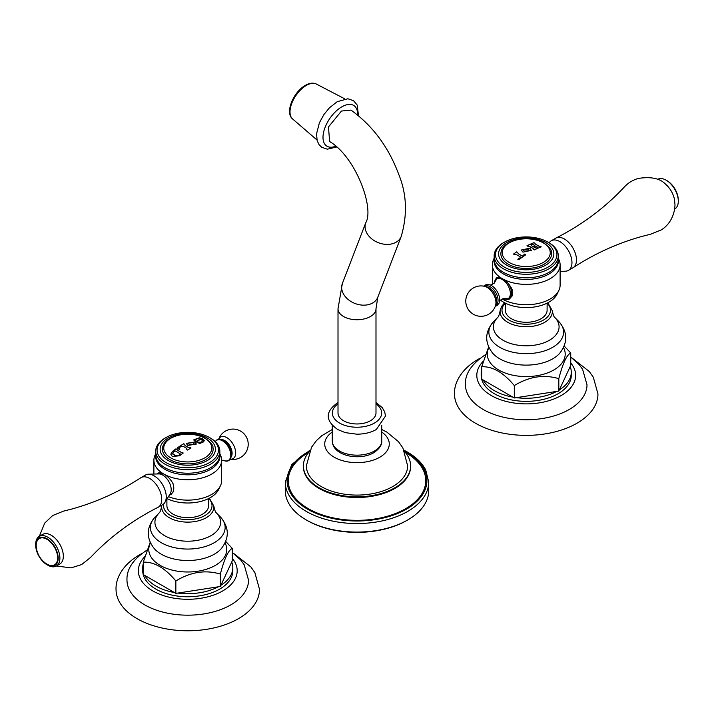 <?xml version="1.0" encoding="UTF-8"?>
<svg xmlns="http://www.w3.org/2000/svg" width="714" height="714" viewBox="0 0 714 714"><rect width="100%" height="100%" fill="white"/><g stroke="black" fill="none" stroke-linecap="round" stroke-linejoin="round"><path stroke-width="1.07" d="M332.26 432.05A32.282 18.635 180 0 0 334.179 457.192A32.282 18.635 0 0 0 378.795 457.763A32.282 18.635 0 0 0 381.74 432.05M332.26 429.507L321.773 435.701L316.4 440.654L311.545 447.205L306.368 465.778A50.632 29.238 180 0 0 321.193 486.529A50.632 29.238 0 0 0 376.439 492.847A50.632 29.238 0 0 0 407.632 465.778L402.892 447.964L398.519 441.698L386.836 432.077L381.74 429.507M309.233 451.801A53.612 30.952 180 0 0 303.388 465.858A53.612 30.952 180 0 0 319.087 487.742A53.612 30.952 0 0 0 377.519 494.454A53.612 30.952 0 0 0 410.612 465.858A53.612 30.952 0 0 0 404.767 451.801M405.266 452.381A68.749 39.689 180 0 1 405.614 452.578A68.749 39.689 0 0 1 405.614 508.716A68.749 39.689 0 0 1 308.386 508.716A68.749 39.689 180 0 1 308.734 452.381M307.136 520.452L307.136 520.452A70.516 40.707 0 0 0 406.864 520.452L407.721 519.953A71.73 41.412 0 0 1 306.279 519.953L307.136 520.452L306.279 519.953A71.73 41.412 180 0 1 285.27 490.67L285.27 482.137A71.73 41.412 180 0 0 306.279 511.42A71.73 41.412 0 0 0 384.453 520.39A71.73 41.412 0 0 0 428.73 482.137L425.74 470.026C422.144 463.047 416.012 457.04 407.346 452.016L404.07 450.239M407.721 519.953A71.73 41.412 0 0 0 428.73 490.67L428.73 482.137M338.008 412.995A18.992 10.969 0 0 0 349.726 423.125A18.992 10.969 0 0 0 370.432 420.751A18.992 10.969 0 0 0 375.992 412.995L375.992 308.769A18.992 10.969 0 0 1 370.432 316.525A18.992 10.969 0 0 1 349.726 318.899A18.992 10.969 0 0 1 338.008 308.769L338.008 412.995M341.471 111.036L350.985 110.099C372.547 125.593 388.407 146.879 398.582 173.984C406.739 193.681 407.614 214.503 401.214 236.441A18.992 14.057 21.1 0 1 396.118 242.207A18.992 14.057 21.1 0 1 373.904 240.439A18.992 14.057 21.1 0 1 365.764 222.786C374.564 207.881 355.447 156.616 329.609 141.506L328.476 126.958L341.471 111.036M170.816 454.22L172.324 451.614A94.061 54.309 -60 0 1 175.956 448.883A93.489 53.978 60 0 1 176.965 449.409L177.25 450.106L176.983 449.418M175.956 448.883L175.956 448.829A93.552 54.014 60 0 1 176.983 449.374L177.25 450.052A93.472 53.969 60 0 1 179.178 451.132A93.472 53.969 60 0 1 181.32 452.408L182.445 452.533A93.552 54.014 60 0 1 183.221 453.024A94.123 54.344 120 0 0 179.589 455.755L172.342 456.532L170.816 454.193L172.324 451.56A94.123 54.344 -60 0 1 175.956 448.829M176.983 449.374L177.25 450.106A93.409 53.934 60 0 1 181.32 452.462L182.445 452.578A93.489 53.978 60 0 1 183.186 453.051M180.196 453.836L180.196 454.247A94.114 54.335 -60 0 0 179 455.166L175.635 455.862L172.993 454.336L172.69 453.488L175.635 455.818L179 455.121A94.177 54.371 -60 0 1 180.196 454.193L180.196 453.836A93.159 53.791 60 0 0 175.251 450.971L174.743 451.034A94.186 54.38 120 0 0 173.538 451.953L172.69 453.444M184.721 444.322L185.033 445.545A94.239 54.407 60 0 1 186.416 446.33A94.239 54.407 60 0 1 188.023 447.276L190.183 447.482A94.257 54.425 60 0 1 190.959 447.973A94.123 54.344 120 0 0 187.559 450.061A94.105 54.335 -120 0 0 186.782 449.57L186.47 448.222A94.168 54.371 -120 0 0 184.872 447.276A94.168 54.371 -120 0 0 183.489 446.491L180.91 446.616A94.186 54.38 120 0 0 179.874 447.294L179.392 448.383A93.82 18.296 81.9 0 1 179.767 449.293A94.186 74.675 156.9 0 0 179.178 449.427A93.677 43.875 -112 0 0 177.268 447.901A94.123 54.344 -60 0 1 183.694 443.787A94.257 54.425 60 0 1 184.721 444.322L184.498 444.849M179.392 448.428L179.392 448.428A93.757 18.278 81.9 0 1 179.749 449.293M187.907 445.456L186.211 443.412L194.654 441.966L196.359 444.037L187.907 445.456M201.018 439.422L196.761 438.601L195.234 440.663A94.07 71.293 145.2 0 0 194.217 440.806L193.833 439.806L199.304 437.762L202.821 438.833L204.302 440.681L203.428 441.948L200.625 443.135A94.123 54.344 120 0 0 199.849 443.465A93.721 66.884 -136.1 0 0 196.752 442.269A94.15 37.351 -72.2 0 1 197.287 441.814L198.34 442.127C201.205 442.528 202.473 441.921 202.124 440.315L201.018 439.422A94.257 54.425 120 0 0 194.654 441.966M195.199 440.672L194.967 439.967L195.234 440.663M193.833 439.824L199.304 437.816L204.302 440.708M202.401 441.002L202.124 440.315M202.124 440.368C202.49 441.966 201.223 442.564 198.34 442.171L197.287 441.814M196.796 442.287A94.087 37.324 -72.2 0 1 197.287 441.868M186.782 449.57L187.006 449.017L186.809 449.588M212.933 447.428A25.347 14.637 180 0 1 198.92 462.395A25.347 14.637 180 0 1 169.852 459.602A25.347 14.637 180 0 1 162.622 447.428C164.657 434.862 191.736 429.837 205.346 438.316C210.844 442.519 213.379 445.563 212.933 447.428M168.236 437.968A27.632 15.949 0 0 0 168.236 460.53A27.632 15.949 0 0 0 207.31 460.53A27.632 15.949 180 0 0 207.31 437.968A27.632 15.949 180 0 0 168.236 437.968M209.497 437.53A30.711 17.734 180 0 0 166.059 437.53L165.104 438.084L166.059 437.53A30.711 17.734 0 0 0 166.059 462.61A30.711 17.734 0 0 0 209.497 462.61A30.711 17.734 180 0 0 209.497 437.53L210.452 438.084A32.068 18.51 180 0 1 219.841 451.177A32.068 18.51 180 0 1 210.452 464.261A32.068 18.51 0 0 1 175.501 468.277A32.068 18.51 0 0 1 155.706 451.177L155.706 454.711A32.068 18.51 0 0 0 175.501 471.811A32.068 18.51 0 0 0 210.452 467.804A32.068 18.51 180 0 0 219.841 454.711L219.841 451.177M165.104 438.084A32.068 18.51 0 0 0 155.706 451.177M155.706 454.764A32.166 18.573 0 0 0 174.287 473.105A32.166 18.573 0 0 0 210.523 469.384A32.166 18.573 180 0 0 219.841 454.764M219.841 453.56L220.787 455.809A33.888 19.564 180 0 1 221.661 460.218A33.888 19.564 180 0 1 211.737 474.051A33.888 19.564 0 0 1 163.809 474.051C168.058 476.434 171.342 480.076 173.672 484.958L173.672 486.609A11.977 6.917 60 0 1 173.788 488.251A11.977 6.917 -120 0 1 173.672 489.759L173.672 491.411L170.869 494.543L169.334 495.195M157.464 473.953L158.401 472.963L163.809 474.051A33.888 19.564 0 0 1 153.885 460.218L153.885 474.051M155.706 453.56L154.76 455.809A33.888 19.564 0 0 0 153.885 460.218M168.442 496.641A33.888 19.564 0 0 0 211.737 494.4A33.888 19.564 180 0 0 220.644 485.333L218.422 489.929A32.068 18.51 180 0 1 210.452 497.578A32.068 18.51 0 0 1 167.192 498.684M221.661 460.218L221.661 480.567A33.888 19.564 180 0 1 220.644 485.333M163.72 503.879A24.249 13.994 0 0 0 177.108 518.203A24.249 13.994 0 0 0 204.918 515.535A24.249 13.994 0 0 0 208.667 498.533L208.658 505.637A20.884 12.058 180 0 1 202.535 514.16A20.884 12.058 180 0 1 179.785 516.775A20.884 12.058 180 0 1 166.897 505.637L166.897 499.166M225.767 541.489L232.282 548.388C228.31 550.199 224.33 558.767 220.358 574.083C205.525 569.629 190.683 571.923 175.849 580.964C164.988 567.951 154.126 561.677 143.264 562.159L150.163 542.39M218.279 586.81L177.929 593.048A45.044 26.007 0 0 0 218.279 586.81L220.358 586.489L232.282 560.793L232.282 548.388M220.358 586.489L220.358 574.083M231.729 561.989A45.044 26.007 180 0 1 232.818 567.675A45.044 26.007 180 0 1 220.912 585.284M232.818 567.675L232.818 570.754A45.044 26.007 180 0 1 219.626 589.139A45.044 26.007 0 0 1 170.539 594.78A45.044 26.007 0 0 1 142.729 570.754L142.729 567.675A45.044 26.007 0 0 0 143.264 571.664M144.781 575.439L174.323 592.495A45.044 26.007 0 0 1 144.781 575.439L143.264 574.565L143.264 562.159M143.264 563.685A45.044 26.007 0 0 0 142.729 567.675M174.323 592.495L175.849 593.37L177.929 593.048M175.849 593.37L175.849 580.964M147.146 550.012C133.188 559.107 126.467 569.174 126.985 580.214A60.788 35.093 0 0 0 164.622 612.532A60.788 35.093 0 0 0 230.756 604.901A60.788 35.093 180 0 0 248.561 580.214L244.17 564.774L240.663 559.937L232.282 552.475M233.862 553.618L250.864 566.925L254.871 572.637L259.503 589.362A71.73 41.412 180 0 1 238.494 618.645A71.73 41.412 0 0 1 160.329 627.624A71.73 41.412 0 0 1 116.043 589.362C115.579 578.884 122.148 565.033 139.408 554.876L141.684 553.618M173.672 489.759A11.977 6.917 60 0 1 171.306 493.731L169.637 494.695A12.459 7.194 -120 0 0 171.244 494.311M164.863 502.477L170.235 493.713A11.977 6.917 -120 0 0 171.208 489.742A11.977 6.917 60 0 0 158.811 473.917L148.53 474.194A17.109 9.88 60 0 1 166.237 496.801A17.109 9.88 -120 0 1 164.863 502.477A17.109 9.88 -120 0 1 162.694 504.628L158.187 507.235A17.109 9.88 -120 0 0 161.73 499.407A17.109 9.88 60 0 0 154.26 482.182A17.109 9.88 60 0 0 141.069 477.604L145.585 474.997A17.109 9.88 60 0 1 148.53 474.194M157.669 473.953L159.329 472.989A11.977 6.917 60 0 1 160.079 472.65M172.708 482.86A11.977 6.917 60 0 1 173.672 486.609M158.704 472.82A12.459 7.194 -120 0 0 157.624 473.953M56.415 565.997L71.061 567.889L81.601 564.587L90.419 557.572L96.488 551.342C114.454 533.706 134.928 519.06 157.901 507.386A17.109 9.88 -120 0 0 158.187 507.235M39.297 536.357L44.714 523.103L52.675 515.526L63.484 511.144L71.918 509.002C96.211 502.263 119.176 491.857 140.801 477.764A17.109 9.88 60 0 1 141.069 477.604M39.243 536.392L42.679 534.402A17.109 9.88 60 0 1 55.87 538.99A17.109 9.88 60 0 1 63.341 556.206A17.109 9.88 -120 0 1 59.797 564.042L56.352 566.024A17.109 9.88 60 0 1 47.802 565.185L46.937 564.685A15.895 9.175 -120 0 0 58.182 558.196A15.895 9.175 -120 0 0 46.937 538.722A15.895 9.175 -120 0 0 35.7 545.219L35.7 544.22A17.109 9.88 60 0 1 39.243 536.392A17.109 9.88 60 0 1 52.434 540.971A17.109 9.88 60 0 1 59.896 558.196A17.109 9.88 60 0 1 56.352 566.024M35.7 545.219A15.895 9.175 -120 0 0 46.937 564.685M36.191 545.505A15.199 8.773 60 0 1 46.937 539.293A15.199 8.773 60 0 1 57.682 557.911A15.199 8.773 -120 0 1 45.687 563.301A22.705 22.705 0 0 1 36.271 546.995A15.199 8.773 -120 0 1 36.191 545.505M190.915 447.999A94.194 54.389 60 0 0 190.183 447.535L188.023 447.321A94.177 54.38 60 0 0 185.033 445.59L184.721 444.376A94.194 54.389 60 0 0 183.694 443.831L183.694 443.787M177.304 447.928A94.061 54.309 -60 0 1 183.694 443.831M196.359 444.063L194.654 442.02L186.211 443.439M194.565 444.286L189.442 444.643L188.014 443.144L189.442 444.59L194.565 444.233L193.092 442.707L188.014 443.091M534.224 249.962A94.061 54.309 -120 0 0 533.447 249.472L533.179 248.517A93.989 54.264 -120 0 0 531.323 247.41A93.989 54.264 -120 0 0 529.681 246.482L527.985 246.303A94.061 54.309 -120 0 0 526.959 245.768A94.123 54.344 -60 0 1 530.091 244.286A93.659 54.077 60 0 1 531.127 244.822L531.394 245.67A93.766 54.139 60 0 1 532.608 246.348L533.126 246.375A94.257 54.425 -60 0 1 534.759 245.661L534.759 245.402A93.409 53.925 -120 0 0 533.545 244.723L531.859 244.5A93.534 54.005 -120 0 0 530.823 243.965A94.123 54.344 -60 0 1 533.965 242.689A92.874 53.621 60 0 1 534.991 243.233L535.268 244.027A93.043 53.72 60 0 1 536.91 244.956A93.043 53.72 60 0 1 538.767 246.053L540.453 246.392A92.874 53.621 60 0 1 541.23 246.883A94.123 54.344 120 0 0 538.088 248.151A93.534 54.005 -120 0 0 537.312 247.66L537.017 246.776A93.418 53.934 -120 0 0 535.982 246.16L535.473 246.116A94.257 54.416 120 0 0 533.92 246.794L533.92 247.071A93.757 54.13 60 0 1 534.956 247.687L536.58 247.981A93.659 54.077 60 0 1 537.356 248.472A94.123 54.344 120 0 0 534.224 249.962M534.991 243.233L535.268 244.081A92.981 53.684 60 0 1 538.767 246.107L538.767 246.053M530.877 243.992A94.061 54.309 -60 0 1 533.965 242.742A92.811 53.586 60 0 1 534.956 243.26M531.127 244.822L531.394 245.723A93.704 54.103 60 0 1 532.608 246.401L533.126 246.428A94.203 54.389 -60 0 1 534.759 245.714L534.759 245.402M527.003 245.794A94.061 54.309 -60 0 1 530.091 244.331A93.596 54.041 60 0 1 531.091 244.857M533.179 248.561L533.447 249.516L533.179 248.561M533.92 246.794L533.92 247.115A93.704 54.094 60 0 1 534.956 247.74L536.58 248.035A93.596 54.041 60 0 1 537.312 248.49M537.017 246.83L537.312 247.713L537.017 246.83M538.767 246.107L540.453 246.437A92.811 53.586 60 0 1 541.176 246.901M533.447 249.472L533.179 248.517M537.312 247.66L537.017 246.776M529.663 248.24L531.368 250.373L522.916 252.131L521.229 250.025L529.663 248.24A94.266 54.425 120 0 1 531.323 247.41M517.668 252.399L518.23 253.684A93.784 54.148 60 0 1 519.497 254.407A93.784 54.148 60 0 1 522.211 256.031L522.469 256.023A94.177 54.371 -60 0 1 523.576 255.264L524.317 254.113A94.034 76.782 0 0 1 525.04 254.104A94.194 29.185 76.7 0 1 525.584 254.934A94.123 54.344 120 0 0 519.087 259.539A92.891 70.177 -144.6 0 0 517.775 259.244L519.551 258.12A94.177 54.371 -60 0 1 520.667 257.299L520.667 257.129A93.534 54.005 -120 0 0 517.953 255.496A93.534 54.005 -120 0 0 516.677 254.782L514.535 254.621A93.382 53.916 -120 0 0 513.5 254.086A94.123 54.344 -60 0 1 516.641 251.863A93.891 54.21 60 0 1 517.668 252.399L517.588 252.801M517.775 259.244L519.551 258.165A94.114 54.335 -60 0 1 520.667 257.352L520.667 257.129M525.558 254.952A94.132 29.167 76.7 0 0 525.04 254.148A93.971 76.728 0 0 0 524.317 254.166L523.576 255.317A94.114 54.335 -60 0 0 522.469 256.076L522.211 256.085A93.721 54.112 60 0 0 518.23 253.738L517.668 252.453A93.829 54.175 60 0 0 516.641 251.917L516.641 251.863M513.544 254.104A94.061 54.309 -60 0 1 516.641 251.917M508.297 264.198A25.347 14.637 180 0 1 501.067 252.024C503.111 239.458 530.181 234.442 543.791 242.912C549.298 247.124 551.824 250.159 551.378 252.024A25.347 14.637 180 0 1 537.365 266.991A25.347 14.637 180 0 1 508.297 264.198M545.764 265.126A27.632 15.949 0 0 0 545.764 242.573A27.632 15.949 0 0 0 506.69 242.573A27.632 15.949 180 0 0 506.69 265.126A27.632 15.949 180 0 0 545.764 265.126M547.941 267.206A30.711 17.734 0 0 0 547.941 242.126A30.711 17.734 0 0 0 504.503 242.126L503.548 242.68L504.503 242.126A30.711 17.734 180 0 0 504.503 267.206A30.711 17.734 180 0 0 547.941 267.206M547.941 242.126L548.896 242.68A32.068 18.51 0 0 1 558.294 255.773A32.068 18.51 0 0 1 548.896 268.857A32.068 18.51 180 0 1 513.955 272.873A32.068 18.51 180 0 1 494.159 255.773A32.068 18.51 180 0 1 503.548 242.68L503.548 242.68M494.159 255.773L494.159 259.307A32.068 18.51 180 0 0 513.955 276.407A32.068 18.51 180 0 0 548.896 272.4A32.068 18.51 0 0 0 558.294 259.307L558.294 255.773M494.159 259.361A32.166 18.573 180 0 0 512.732 277.71A32.166 18.573 180 0 0 548.968 273.98A32.166 18.573 0 0 0 558.294 259.361M558.294 258.156L559.24 260.405A33.888 19.564 0 0 1 560.115 264.814A33.888 19.564 0 0 1 550.191 278.656A33.888 19.564 180 0 1 502.263 278.656A33.888 19.564 180 0 1 492.339 264.814A33.888 19.564 180 0 1 493.213 260.405L494.159 258.156M495.507 279.54L496.855 277.559L502.263 278.656C506.503 281.03 509.796 284.672 512.125 289.554L512.125 291.553A11.915 6.881 60 0 1 512.188 292.82A11.915 6.881 -120 0 1 512.125 294.016L512.125 296.007L509.314 299.139L502.263 299.005A33.888 19.564 180 0 1 502.12 298.925L502.263 299.005A33.888 19.564 180 0 0 550.191 299.005A33.888 19.564 0 0 0 559.089 289.938A33.888 19.564 0 0 0 560.115 285.163L560.115 264.814M512.125 294.016A11.915 6.881 60 0 1 509.725 298.273A11.915 6.881 60 0 1 509.412 298.443M507.101 299.3A12.459 7.194 -120 0 0 509.689 298.907M497.515 277.826A11.915 6.881 60 0 1 497.81 277.639A11.915 6.881 60 0 1 498.684 277.264M511.037 287.242A11.915 6.881 60 0 1 512.125 291.553M497.158 277.416A12.459 7.194 -120 0 0 495.614 279.397M495.596 305.306A10.942 6.319 -120 0 0 498.042 300.192A10.942 6.319 60 0 0 493.151 289.063A10.942 6.319 60 0 0 484.654 286.368M559.089 289.938L556.875 294.534A32.068 18.51 0 0 1 548.896 302.183A32.068 18.51 180 0 1 500.327 300.005M547.102 310.233A20.884 12.058 180 0 1 540.989 318.756A20.884 12.058 180 0 1 518.239 321.371A20.884 12.058 180 0 1 505.342 310.233L505.342 303.138A24.249 13.994 0 0 0 511.385 321.3A24.249 13.994 0 0 0 543.372 320.131A24.249 13.994 0 0 0 547.12 303.129L547.102 310.233M556.733 391.406L516.374 397.653A45.044 26.007 180 0 0 556.733 391.406L558.812 391.085L558.812 378.679C543.97 374.225 529.136 376.519 514.303 385.569C503.441 372.547 492.58 366.273 481.718 366.755L488.617 346.986M483.235 380.035L512.777 397.091A45.044 26.007 180 0 1 483.235 380.035L481.718 379.161L481.718 366.755M481.718 376.26A45.044 26.007 180 0 1 481.182 372.271A45.044 26.007 180 0 1 481.718 368.281M558.812 391.085L559.365 389.889A45.044 26.007 0 0 0 571.271 372.271L571.271 375.35A45.044 26.007 0 0 1 558.08 393.735A45.044 26.007 180 0 1 508.984 399.376A45.044 26.007 180 0 1 481.182 375.35L481.182 372.271M512.777 397.091L514.303 397.975L516.374 397.653M514.303 397.975L514.303 385.569M559.365 389.889L570.736 365.389L570.736 352.984C566.764 354.804 562.784 363.364 558.812 378.679M571.271 372.271A45.044 26.007 0 0 0 570.183 366.585M564.221 346.085L570.736 352.984M485.6 354.608C471.481 363.962 464.76 374.029 465.439 384.81A60.788 35.093 180 0 0 503.067 417.128A60.788 35.093 180 0 0 569.21 409.497A60.788 35.093 0 0 0 587.015 384.81L582.624 369.37L579.116 364.533L570.736 357.071M572.316 358.214L589.309 371.53L593.316 377.233L597.957 393.958A71.73 41.412 0 0 1 576.948 423.241A71.73 41.412 180 0 1 498.774 432.22A71.73 41.412 180 0 1 454.497 393.958C454.042 383.373 460.7 369.557 477.862 359.472L480.129 358.214M551.306 240.752L555.813 238.146A17.109 9.88 -120 0 1 556.099 237.994A17.109 9.88 -120 0 1 569.183 242.93A17.109 9.88 -120 0 1 576.475 259.95A17.109 9.88 60 0 1 573.199 267.616A17.109 9.88 60 0 1 572.931 267.786L568.415 270.392A17.109 9.88 60 0 0 571.959 262.556A17.109 9.88 -120 0 0 564.488 245.339A17.109 9.88 -120 0 0 551.306 240.752A17.109 9.88 -120 0 0 549.182 242.84M568.415 270.392A17.109 9.88 60 0 1 565.47 271.195L560.115 271.338M573.199 267.616C594.824 253.532 617.788 243.126 642.082 236.388L650.516 234.246L661.325 229.863C666.242 227.016 674.435 218.921 674.998 204.864L674.507 199.608A17.109 9.88 -120 0 0 665.653 184.266C660.129 178.393 650.998 176.456 638.271 178.438C632.434 180.142 627.526 183.284 623.536 187.862L617.833 193.726C599.796 211.496 579.215 226.258 556.099 237.994M674.703 209.032L674.757 208.997A17.109 9.88 -120 0 0 678.3 201.161A17.109 9.88 -120 0 0 666.198 180.205A17.109 9.88 -120 0 0 657.648 179.357L657.585 179.392M666.198 180.205L667.063 180.704A15.895 9.175 60 0 1 678.3 200.17L678.3 201.161M531.368 250.4L529.663 248.293L521.229 250.052M524.451 251.23L523.023 249.641L524.451 251.176L529.574 250.641L524.451 251.23M529.574 250.685L528.101 249.07L523.023 249.641M374.493 450.989A24.74 14.28 0 0 0 381.74 440.886C382.026 445.036 379.339 448.99 373.699 452.738C359.74 461.11 332.465 456.094 332.26 440.886A24.74 14.28 180 0 0 347.531 454.086A24.74 14.28 180 0 0 374.493 450.989M303.388 465.858L303.388 466.554A53.612 30.952 180 0 0 319.087 488.438A53.612 30.952 0 0 0 377.519 495.15A53.612 30.952 0 0 0 410.612 466.554A53.612 30.952 0 0 0 410.612 466.206M309.581 450.989A69.91 40.359 180 0 0 307.573 509.18A69.91 40.359 0 0 0 406.427 509.18A69.91 40.359 0 0 0 406.427 452.105A69.91 40.359 180 0 0 404.419 450.989M338.008 403.928A24.651 14.235 180 0 0 340.408 423.518A24.651 14.235 180 0 0 374.431 423.063A24.651 14.235 0 0 0 375.992 403.928M338.008 308.769L342.354 283.547A18.992 14.057 21.1 0 0 350.494 301.201A18.992 14.057 21.1 0 0 372.699 302.968A18.992 14.057 21.1 0 0 377.804 297.211L375.992 308.769M357.589 115.034A24.374 12.79 124.2 0 0 341.801 106.85A24.374 12.79 -55.8 0 0 323.272 133.991A24.374 12.79 -55.8 0 0 335.696 146.254M316.971 139.971L292.606 118.961A21.152 11.103 -55.8 0 1 292.062 102.62A21.152 11.103 -55.8 0 1 306.324 85.421A21.152 11.103 124.2 0 1 316.311 84.02L344.835 98.889M170.789 457.879A24.017 13.869 180 0 1 170.789 438.262A24.017 13.869 180 0 1 204.757 438.262A24.017 13.869 0 0 1 204.757 457.879A24.017 13.869 0 0 1 170.789 457.879M223.518 460.343A11.647 6.729 60 0 0 230.774 455.086A11.647 6.729 -120 0 0 224.535 442.261A11.647 6.729 -120 0 0 215.271 441.645M231.604 456.041A10.38 5.989 60 0 0 232.095 453.283A10.38 5.989 -120 0 0 222.116 439.619M218.761 439.146A12.459 7.194 -120 0 1 228.632 438.878A12.459 7.194 -120 0 1 235.682 452.917A12.459 7.194 60 0 1 230.327 459.182M161.855 505.119L161.694 506.146A26.123 15.083 0 0 0 177.063 520.801A26.123 15.083 0 0 0 206.248 517.712A26.123 15.083 0 0 0 213.852 506.146L209.389 498.167M213.852 506.146C214.673 510.073 215.494 512.304 216.324 512.848A32.853 18.966 180 0 1 211.005 535.643A32.853 18.966 0 0 1 167.852 537.312A32.853 18.966 0 0 1 159.222 512.848L155.313 516.811A37.36 21.572 0 0 0 165.121 544.639A37.36 21.572 0 0 0 214.191 542.738A37.36 21.572 180 0 0 220.242 516.811C229.319 527.253 229.622 537.91 221.161 548.798A37.601 21.706 180 0 1 214.361 554.162A37.601 21.706 0 0 1 154.394 548.798C145.924 537.91 146.227 527.253 155.313 516.811M150.449 543.006A38.975 22.5 0 0 0 167.772 568.799A38.975 22.5 0 0 0 215.333 565.399A38.975 22.5 180 0 0 225.097 543.006M144.808 556.652A49.418 28.533 0 0 0 157.821 593.45A49.418 28.533 0 0 0 222.723 590.924A49.418 28.533 180 0 0 232.282 558.357M509.243 262.475A24.017 13.869 0 0 0 543.211 262.475A24.017 13.869 0 0 0 543.211 242.858A24.017 13.869 180 0 0 509.243 242.858A24.017 13.869 180 0 0 509.243 262.475M509.725 298.273L509.118 298.63A11.915 6.881 -120 0 0 511.581 293.177A11.915 6.881 -120 0 0 508.288 283.565M499.514 277.434A11.915 6.881 -120 0 0 497.203 277.996L497.81 277.639M503.45 298.747A11.433 6.604 -120 0 0 510.358 293.49A11.433 6.604 -120 0 0 502.861 279.852A11.433 6.604 -120 0 0 494.266 282.842M483.708 286.162L485.047 285.011L488.18 284.404L491.009 285.297A11.647 6.729 60 0 1 499.702 299.818A11.647 6.729 -120 0 1 499.693 300.344L499.05 303.236L496.953 305.646L495.293 306.226M484.788 286.394L487.296 287.046A10.38 5.989 60 0 1 496.587 300.576A10.38 5.989 -120 0 1 496.319 302.682L495.632 305.173A12.459 7.194 -120 0 0 495.944 302.647A12.459 7.194 60 0 0 484.788 286.394A15.199 15.199 0 0 0 465.787 301.112A15.199 15.199 0 0 0 495.632 305.173M504.611 302.763L501.523 306.52L500.148 310.742A26.123 15.083 0 0 0 515.517 325.397A26.123 15.083 0 0 0 544.693 322.309A26.123 15.083 0 0 0 552.306 310.742L547.843 302.763M552.306 310.742C553.118 314.669 553.948 316.9 554.778 317.444A32.853 18.966 0 0 1 549.459 340.239A32.853 18.966 180 0 1 506.306 341.908A32.853 18.966 180 0 1 497.676 317.444L493.758 321.407C484.681 331.849 484.378 342.515 492.839 353.394A37.601 21.706 180 0 0 552.814 358.758A37.601 21.706 0 0 0 559.606 353.394C568.076 342.515 567.773 331.849 558.687 321.407A37.36 21.572 0 0 1 552.645 347.334A37.36 21.572 180 0 1 503.566 349.235A37.36 21.572 180 0 1 493.758 321.407M488.903 347.602A38.975 22.5 180 0 0 506.226 373.395A38.975 22.5 180 0 0 553.787 369.995A38.975 22.5 0 0 0 563.551 347.602M483.262 361.257A49.418 28.533 180 0 0 496.275 398.046A49.418 28.533 180 0 0 561.168 395.529A49.418 28.533 0 0 0 570.736 362.953M529.663 248.293A94.203 54.389 120 0 0 528.146 249.097M410.612 465.858L410.612 466.554M309.93 450.239L291.812 464.457L285.27 482.137M332.26 425.223L332.26 440.886M381.74 425.223L381.74 440.886M375.992 402.544L382.186 407.542L384.721 411.88L385.48 416.083L376.34 429.498C370.753 432.622 364.22 434.183 356.741 434.183L345.264 432.63L337.767 429.56C325.12 420.617 325.084 411.675 337.66 402.741L338.008 402.544M342.354 283.547L365.764 222.786M377.804 297.211L401.214 236.441M336.571 147.03L327.298 149.181L321.702 147.271L319.069 144.683L317.177 140.738L316.525 133.955L319.408 122.728L323.942 114.508L329.395 107.85L337.195 101.7L347.879 98.764L353.501 100.683L357.214 105.074L358.499 115.784M292.606 118.961C284.565 112.598 293.606 91.758 305.396 85.332C309.448 82.976 313.089 82.529 316.311 84.02M221.661 460.744L223.634 460.351L222.991 460.093C227.73 462.574 230.631 460.717 231.711 454.523L231.175 450.802L229.328 446.428L227.382 443.635L223.768 440.44L219.189 439.101L217.047 439.744L215.226 441.609M230.292 459.227A15.199 15.199 0 0 0 248.213 444.278A15.199 15.199 0 0 0 218.707 439.155M216.324 512.848L220.242 516.811M161.694 506.146C160.882 510.073 160.052 512.304 159.222 512.848M492.339 264.814L492.339 284.645M497.203 277.996L494.231 283.217L490.366 285.029M509.118 298.63L503.102 298.595L499.604 301.031M500.148 310.742C499.327 314.669 498.506 316.9 497.676 317.444M554.778 317.444L558.687 321.407"/></g></svg>
